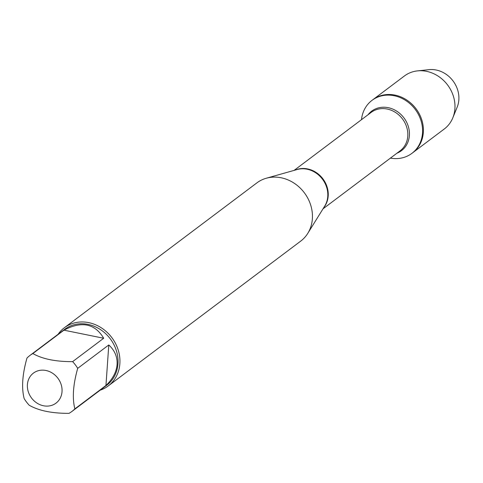 <?xml version="1.0" encoding="UTF-8"?>
<svg xmlns="http://www.w3.org/2000/svg" width="483" height="483" viewBox="0 0 483 483"><rect width="100%" height="100%" fill="white"/><g stroke="black" fill="none" stroke-linecap="round" stroke-linejoin="round"><path stroke-width="0.72" d="M361.489 119.681A33.164 29.089 53 0 1 372.019 100.355A33.164 29.089 53 0 1 415.199 109.369A33.164 29.089 53 0 1 411.896 153.359A33.164 29.089 53 0 1 390.415 158.122M452.8 117.846A33.164 29.089 -127 0 0 454.908 108.687A33.164 29.089 -127 0 0 417.475 70.886L428.958 69.655A26.48 23.226 -127 0 1 458.85 99.836A26.48 23.226 -127 0 1 457.172 107.148L452.8 117.846A33.164 29.089 -127 0 1 444.3 128.979L412.724 152.737A33.164 29.089 -127 0 0 416.026 108.747A33.164 29.089 -127 0 0 372.846 99.733A33.164 29.089 53 0 1 406.559 99.89A33.164 29.089 53 0 1 423.331 132.445A33.164 29.089 53 0 1 412.724 152.737L411.896 153.359M31.854 374.476A18.789 16.482 -127 0 0 37.903 403.655A18.789 16.482 -127 0 0 62.023 391.647A18.789 16.482 -127 0 0 51.53 372.598A18.789 16.482 -127 0 0 31.854 374.476M26.982 358.03C22.363 374.307 21.415 387.819 24.15 398.56A34.987 30.689 -127 0 0 29.24 405.261C38.815 410.725 52.073 413.418 69.003 413.345A34.987 30.689 -127 0 0 71.967 411.407A34.987 30.689 -127 0 0 74.877 408.872C72.142 398.125 73.09 384.619 77.709 368.342A34.987 30.689 -127 0 0 72.619 361.634C55.69 361.713 42.432 359.014 32.856 353.556A34.987 30.689 -127 0 0 29.898 355.494A34.987 30.689 -127 0 0 26.982 358.03M29.898 355.494L64.704 329.303A34.987 30.689 53 0 1 100.265 329.466A34.987 30.689 53 0 1 117.961 363.814A34.987 30.689 53 0 1 106.773 385.217L71.967 411.407M74.877 408.872L105.952 385.488C112.744 379.016 116.457 372.007 117.091 364.466C117.508 356.943 114.743 350.441 108.79 344.959L77.709 368.342M72.619 361.634L103.694 338.251C94.861 323.483 81.609 320.79 63.937 330.173L32.856 353.556M108.21 385.959L300.71 241.12A36.442 31.969 -127 0 0 307.768 233.38A36.442 31.969 -127 0 0 312.368 218.823A36.442 31.969 -127 0 0 266.284 178.239A36.442 31.969 -127 0 0 256.89 182.876L64.384 327.722A36.442 31.969 53 0 1 101.43 327.891A36.442 31.969 53 0 1 119.862 363.663A36.442 31.969 53 0 1 108.21 385.959A36.442 31.969 53 0 1 100.18 390.179M58.111 334.266A36.442 31.969 53 0 1 64.384 327.722M63.937 330.173L103.694 338.251M108.79 344.959L105.952 385.488M417.475 70.886A33.164 29.089 -127 0 0 404.416 75.976L372.019 100.355M307.768 233.38L324.715 206.096A24.174 21.204 -127 0 0 327.77 196.436A24.174 21.204 -127 0 0 297.196 169.515L266.284 178.239M295.723 169.931A24.053 21.101 53 0 1 322.898 178.819A24.053 21.101 53 0 1 323.906 207.394M323.018 208.831L400.081 150.847A24.053 21.101 -127 0 0 402.478 118.939A24.053 21.101 -127 0 0 371.155 112.406L294.093 170.39M368.04 114.755A24.748 21.705 53 0 1 403.927 117.852A24.748 21.705 53 0 1 396.96 153.196"/></g></svg>
